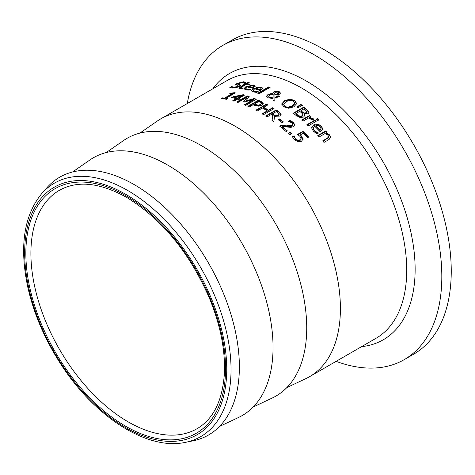 <?xml version="1.0" encoding="UTF-8"?>
<svg xmlns="http://www.w3.org/2000/svg" width="475" height="475" viewBox="0 0 475 475"><rect width="100%" height="100%" fill="white"/><g stroke="black" fill="none" stroke-linecap="round" stroke-linejoin="round"><path stroke-width="0.71" d="M300.259 134.947L303.056 138.682L301.595 141.259L298.134 141.764L294.518 139.763L292.363 136.747L293.853 135.886A148.841 85.933 60 0 1 293.954 135.981L295.765 139.086L297.92 140.232L300.17 139.787L301.091 138.302L299.856 136.307L297.522 134.431L302.943 131.302A148.841 85.933 60 0 1 308.72 137.055L307.479 137.768A148.841 85.933 -120 0 0 303.062 133.327L300.259 134.947L300.259 135.458L303.08 139.365M297.92 134.716L302.943 131.812A148.248 85.589 60 0 1 308.394 137.239M292.547 137.15L293.853 136.396A148.248 85.589 60 0 1 293.954 136.491L295.765 139.602L297.92 140.748L300.17 140.303L301.103 138.991L301.091 138.302M302.943 131.302L302.943 131.812M297.92 140.232L297.92 140.748M294.524 137.394L294.524 137.91M293.954 135.981L293.954 136.491M293.853 135.886L293.853 136.396M231.568 86.492A148.841 85.933 60 0 1 231.669 86.492L233.558 87.341L237.66 86.462L237.975 85.447L235.737 84.52L236.96 83.428L243.509 81.759L245.955 82.365L244.287 83.333A148.841 85.933 -120 0 0 244.18 83.321L242.393 82.46L238.563 83.345L238.296 84.33L239.899 84.758L240.457 85.524L239.341 86.462L236.146 87.667L232.447 88.041L229.811 87.507L231.568 86.492L231.568 87.038A148.248 85.589 60 0 1 231.669 87.038L233.558 87.875L237.66 86.996L237.975 85.981M230.363 87.732L231.568 87.038M231.669 86.492L231.669 87.038M238.379 86.313L237.975 85.447M235.737 85.067L236.96 83.968L243.509 82.294L245.955 82.893M238.296 84.865L237.85 84.004L237.874 84.627L240.415 85.595M245.706 88.38L246.893 89.175L250.485 89.252A148.841 85.933 60 0 1 250.562 89.27L249.114 90.107L245.753 89.846L243.877 88.653L245.86 86.699L253.727 84.983L255.134 86.022L252.581 88.225A148.841 85.933 -120 0 0 247.119 86.996L245.712 88.302L245.943 89.312L249.595 89.828M243.93 88.896L245.86 87.216L253.727 85.494L255.134 86.533M248.128 86.414A148.841 85.933 60 0 1 252.302 87.317L253.436 86.29L252.558 85.595L250.355 85.631L248.128 86.414L248.128 86.925A148.248 85.589 60 0 1 252.302 87.822L253.436 86.587M252.302 87.317L252.302 87.822M248.864 89.347L248.864 89.858M238.931 88.403L244.542 84.948L244.542 84.419A148.841 85.933 -120 0 0 243.645 84.324L244.744 83.689L244.744 84.212A148.248 85.589 60 0 1 245.64 84.312L247.908 83A148.248 85.589 60 0 1 248.502 83.072M244.744 83.689A148.841 85.933 60 0 1 245.64 83.784L247.908 82.478A148.841 85.933 60 0 1 249.238 82.644L246.97 83.95A148.841 85.933 60 0 1 249.417 84.324L248.318 84.96A148.841 85.933 -120 0 0 245.872 84.586L240.76 87.673L242.707 88.142A148.841 85.933 60 0 1 242.784 88.154L241.591 88.843L239.893 88.736L239.062 88.498L238.931 87.881L244.542 84.419M244.411 84.407L244.744 84.212M245.64 83.784L245.64 84.312M247.908 82.478L247.908 83M246.97 83.95L246.97 84.473A148.248 85.589 60 0 1 248.722 84.728M240.76 87.673L240.7 88.332L241.876 88.677M253.317 90.262L254.511 91.23L258.103 91.55A148.841 85.933 60 0 1 258.18 91.58L256.726 92.417L253.365 91.907L251.495 90.434L253.478 88.386L261.345 87.014L262.752 88.261L260.199 90.547A148.841 85.933 -120 0 0 254.731 88.813L253.323 90.173L253.567 91.253L257.325 92.073M251.53 90.683L253.478 88.89C257.278 87.186 259.896 86.729 261.345 87.513L262.752 88.76M255.746 88.225A148.841 85.933 60 0 1 259.92 89.514L261.054 88.451L260.175 87.62L257.973 87.501L255.746 88.225L255.746 88.724A148.248 85.589 60 0 1 259.92 90.013L261.054 88.712M259.92 89.514L259.92 90.013M256.482 91.556L256.482 92.055M273.072 98.485L268.137 97.874L266.641 96.182L267.971 94.549L270.53 93.712L272.983 93.664L273.19 92.203L276.319 91.022L279.14 91.562L280.458 93.035L279.621 94.151L277.78 94.768L274.972 94.638L274.894 97.375L278.077 95.689A148.841 85.933 60 0 1 279.46 96.419L274.888 98.23L274.811 101.104A148.841 85.933 -120 0 0 273 100.118L273.072 98.485L273.018 100.124M278.077 95.689L278.077 96.176A148.248 85.589 60 0 1 279.021 96.668M266.671 96.431L267.971 95.036L270.53 94.198L272.983 94.157L272.983 93.664M274.894 97.375L274.894 97.862L278.077 96.176M272.876 93.278L273.915 92.144L276.319 91.509L279.14 92.049L280.428 93.272M276.319 91.022L276.319 91.509M273.155 94.276L269.77 95.018L268.707 96.3L269.675 97.399L273.077 97.808L273.155 94.276L273.077 97.808M268.707 96.312L268.921 97.345L269.675 97.886L273.077 98.295M274.681 92.94L274.811 94.026L276.717 94.05L278.76 92.762L278.202 92.049L275.363 92.257L274.681 92.94L274.627 93.789M276.717 94.05L276.717 94.537L278.101 94.014L278.7 92.981M274.811 94.026L274.811 94.513L276.717 94.537M274.681 93.427L274.811 94.513M258.281 93.433L268.755 87.382A148.248 85.589 60 0 1 269.568 87.685M268.755 86.889A148.841 85.933 60 0 1 270.085 87.388L259.089 93.735A148.841 85.933 -120 0 0 257.759 93.237L268.755 86.889L268.755 87.382M303.757 107.136A148.841 85.933 60 0 1 306.547 109.303L308.881 111.779L308.952 112.866L308.032 113.81L304.249 113.917L304.802 115.342L303.602 117.07L300.129 117.527L296.252 115.562A148.841 85.933 -120 0 0 293.229 113.21L303.757 107.136L303.757 107.629A148.248 85.589 60 0 1 306.547 109.796L309.005 112.682M293.598 113.495L303.757 107.629M304.249 113.917L304.784 115.591M308.881 111.779L308.881 112.278M295.824 113.596A148.841 85.933 60 0 1 296.958 114.487L299.79 116.149L302.082 115.882L302.872 114.237L301.298 112.599A148.841 85.933 -120 0 0 299.713 111.352L295.824 113.596L295.824 114.089A148.248 85.589 60 0 1 296.958 114.98L299.79 116.642L302.082 116.381L302.872 114.736M302.961 115.021L302.872 114.237M299.79 116.149L299.79 116.642M300.883 110.681A148.841 85.933 60 0 1 302.468 111.922L304.428 113.02L306.375 112.718L306.939 111.643L305.3 109.951A148.841 85.933 -120 0 0 303.958 108.9L300.883 110.681L300.883 111.174A148.248 85.589 60 0 1 302.468 112.421L304.428 113.513L306.375 113.21L306.939 112.136M306.945 112.153L306.939 111.643M281.806 104.286L284.602 101.181L289.922 99.607L294.732 100.949L296.703 104.067M294.767 103.847L294.803 103.01L293.532 101.169L290.1 100.29L286.057 101.591L283.723 104.286L284.982 106.103C286.271 107.433 288.758 107.326 292.446 105.782L294.767 103.354L294.767 103.847L292.446 106.275C290.914 107.724 288.426 107.831 284.982 106.59L284.014 105.688L283.741 104.524M289.922 99.121L294.732 100.462L296.703 103.574L293.906 106.804L288.592 108.258L283.765 106.792L281.806 103.799L284.602 100.694L289.922 99.121L289.922 99.607M314.8 120.139A148.841 85.933 60 0 1 316.13 121.374L308.233 125.934A148.841 85.933 -120 0 0 306.903 124.699L314.8 120.139L314.8 120.644A148.248 85.589 60 0 1 315.798 121.57M307.242 125.008L314.8 120.644M297.409 107.202L300.847 104.85A148.248 85.589 60 0 1 302.017 105.705M300.847 104.363A148.841 85.933 60 0 1 302.415 105.509L298.015 107.647A148.841 85.933 -120 0 0 297.059 106.946L300.847 104.363L300.847 104.85M311.576 128.06L313.548 125.525C317.169 124.212 319.794 124.598 321.409 126.683L322.816 129.527M316.552 132.044L318.173 132.745A148.841 85.933 60 0 1 318.244 132.828L316.795 133.665L313.435 131.278L311.564 127.799L313.548 125.014C315.62 123.482 318.244 123.862 321.409 126.16L322.816 128.998L320.269 131.896A148.841 85.933 -120 0 0 314.8 126.374L313.672 127.371L313.577 129.194L314.581 130.595L316.552 132.044L316.552 132.567L318.173 133.273M313.405 128.588L313.625 129.817L314.581 131.112L316.552 132.567M319.99 129.966L319.99 130.482L321.124 129.105L320.245 126.718L318.042 125.507L315.816 125.786A148.841 85.933 60 0 1 319.99 129.966L321.124 128.683M315.816 125.786L315.816 126.297A148.248 85.589 60 0 1 319.99 130.482M309.712 117.301L313.209 118.685L313.702 119.195L312.318 119.991A148.841 85.933 -120 0 0 312.253 119.932L308.59 117.948L302.991 121.184A148.841 85.933 -120 0 0 301.661 120.027L309.558 115.467A148.841 85.933 60 0 1 310.887 116.624L309.712 117.301L309.712 117.806L313.702 119.7M302.005 120.329L309.558 115.971A148.248 85.589 60 0 1 310.543 116.82M309.558 115.467L309.558 115.971M322.988 141.241L328.688 137.512L328.041 135.244L325.037 133.546L319.135 136.954A148.841 85.933 -120 0 0 317.805 135.523L325.702 130.963A148.841 85.933 60 0 1 327.032 132.394L326.153 132.899L329.65 134.906L330.707 137.198L329.128 139.448L324.003 142.411A148.841 85.933 -120 0 0 322.673 140.885L327.174 138.284L328.718 136.877M328.688 137.512L328.753 137.156M326.153 132.899L326.153 133.428L329.65 135.44L330.695 137.465M325.702 130.963L325.702 131.486A148.248 85.589 60 0 1 326.711 132.578M318.125 135.862L325.702 131.486M316.368 119.611L317.413 119.011A148.248 85.589 60 0 1 318.582 120.104M317.413 118.507A148.841 85.933 60 0 1 318.921 119.908L317.537 120.709A148.841 85.933 -120 0 0 316.029 119.302L317.413 118.507L317.413 119.011M236.324 98.681A148.841 85.933 -120 0 0 231.675 97.541L233.16 96.686L243.295 94.709A148.841 85.933 60 0 1 244.589 95.077L238.818 98.408A148.841 85.933 60 0 1 240.071 98.782L238.937 99.441A148.841 85.933 -120 0 0 237.678 99.067L234.062 101.151A148.841 85.933 -120 0 0 232.708 100.771L236.324 98.681L236.324 99.186L233.296 100.932M233.92 97.132A148.841 85.933 60 0 1 237.458 98.028L237.458 98.533L241.567 96.158L241.567 95.653L233.92 97.132L233.92 97.642A148.248 85.589 60 0 1 237.458 98.533M238.818 98.408L238.818 98.913A148.248 85.589 60 0 1 239.501 99.115M243.295 94.709L243.295 95.214A148.248 85.589 60 0 1 244.007 95.41M233.16 96.686L233.16 97.191L243.295 95.214M232.317 97.684L233.16 97.191M237.458 98.028L241.567 95.653M225.815 98.361A148.841 85.933 60 0 1 227.685 98.705L226.611 99.328A148.841 85.933 -120 0 0 221.475 98.479L222.549 97.862A148.841 85.933 60 0 1 224.461 98.135L231.515 94.062A148.841 85.933 -120 0 0 229.603 93.789L230.565 93.231L234.211 92.702A148.841 85.933 60 0 1 235.303 92.886L225.815 98.361L225.815 98.877A148.248 85.589 60 0 1 227.02 99.091M230.333 93.89L234.211 93.219A148.248 85.589 60 0 1 234.608 93.284M222.205 98.58L222.549 98.384A148.248 85.589 60 0 1 224.461 98.652L231.515 94.578L231.515 94.062M230.565 93.231L230.565 93.753M234.211 92.702L234.211 93.219M224.461 98.135L224.461 98.652M222.549 97.862L222.549 98.384M253.436 99.536L244.524 102.012A148.841 85.933 -120 0 0 243.669 101.692L247.113 97.167L238.046 102.404A148.841 85.933 -120 0 0 236.74 101.971L247.267 95.897A148.841 85.933 60 0 1 249.179 96.532L245.943 100.86L254.345 98.468A148.841 85.933 60 0 1 256.292 99.275L245.765 105.355A148.841 85.933 -120 0 0 244.37 104.767L253.436 99.536L253.436 100.023L244.862 104.975M243.96 101.798L247.113 97.167M254.345 98.468L254.345 98.96A148.248 85.589 60 0 1 255.799 99.56M245.943 100.86L245.943 101.353L254.345 98.96M247.267 95.897L247.267 96.395A148.248 85.589 60 0 1 248.882 96.93M237.292 102.155L247.267 96.395M248.372 106.501L258.424 100.7A148.248 85.589 60 0 1 261.066 101.929L263.215 103.847M254.416 103.972A148.841 85.933 60 0 1 255.372 104.423L258.246 105.153L260.401 104.553L261.244 103.247L259.772 102.095A148.841 85.933 -120 0 0 258.614 101.549L254.416 103.972L254.416 104.458A148.248 85.589 60 0 1 255.372 104.91L258.246 105.64L260.401 105.04L261.244 103.734M258.246 105.153L258.246 105.64M261.292 103.983L261.244 103.247M258.424 100.213A148.841 85.933 60 0 1 261.066 101.442L263.168 103.182L261.903 105.284L258.643 106.151L254.404 105.224A148.841 85.933 -120 0 0 253.223 104.66L249.298 106.928A148.841 85.933 -120 0 0 247.897 106.287L258.424 100.213L258.424 100.7M263.168 103.669L263.168 103.182L263.239 103.603M272.846 115.585A148.841 85.933 -120 0 0 271.243 114.517L267.057 116.933A148.841 85.933 -120 0 0 265.656 116.019L276.183 109.939A148.841 85.933 60 0 1 278.89 111.732L281.016 113.905L279.906 116.084L274.639 116.322L273.802 121.647A148.841 85.933 -120 0 0 271.985 120.323L272.846 115.585L272.062 120.383M276.183 109.939L276.183 110.426A148.248 85.589 60 0 1 278.89 112.219L281.087 114.677M281.016 114.392L281.016 113.905L281.105 114.433M266.053 116.274L276.183 110.426M279.074 113.84L277.756 112.486A148.841 85.933 -120 0 0 276.367 111.554L272.413 113.84L272.413 114.327A148.248 85.589 60 0 1 273.642 115.146L276.088 116.138L278.338 115.597L279.11 114.588L279.074 113.84L278.338 115.597M272.413 113.84A148.841 85.933 60 0 1 273.642 114.659L276.088 115.651L278.338 115.11M276.088 115.651L276.088 116.138M263.678 107.302A148.841 85.933 60 0 1 268.523 110.111L272.65 107.73A148.841 85.933 60 0 1 274.045 108.591L263.524 114.665A148.841 85.933 -120 0 0 262.123 113.804L267.277 110.835A148.841 85.933 -120 0 0 262.432 108.021L257.278 110.996A148.841 85.933 -120 0 0 255.882 110.23L266.404 104.156A148.841 85.933 60 0 1 267.805 104.922L263.678 107.302L263.678 107.789A148.248 85.589 60 0 1 268.523 110.598L272.65 108.217A148.248 85.589 60 0 1 273.642 108.823M256.316 110.467L266.404 104.643A148.248 85.589 60 0 1 267.372 105.171M262.533 114.053L267.277 111.316L267.277 110.835M266.404 104.156L266.404 104.643M268.523 110.111L268.523 110.598M272.65 107.73L272.65 108.217M279.454 118.916A148.841 85.933 60 0 1 283.438 121.962L282.162 122.698A148.841 85.933 -120 0 0 278.178 119.658L279.454 118.916L279.454 119.409A148.248 85.589 60 0 1 283.076 122.17M278.546 119.932L279.454 119.409M282.132 126.469A148.841 85.933 60 0 1 287.304 130.851L286.081 131.557A148.841 85.933 -120 0 0 279.591 126.101L281.087 125.24L286.158 125.851L291.994 125.442L292.796 124.236L291.935 122.906L288.503 121.368A148.841 85.933 -120 0 0 288.426 121.303L289.928 120.436L293.253 122.289L294.785 124.782L293.502 126.641L290.848 127.383L282.132 126.469L282.132 126.962A148.248 85.589 60 0 1 286.959 131.053M288.972 121.487L289.928 120.935L293.253 122.782L294.767 125.032M279.953 126.386L281.087 125.732L286.158 126.35C290.029 126.641 291.971 126.504 291.994 125.946L292.796 124.236M289.928 120.436L289.928 120.935M281.087 125.24L281.087 125.732M290.077 132.157A148.841 85.933 60 0 1 291.763 133.701L289.75 134.864A148.841 85.933 -120 0 0 288.064 133.321L290.077 132.157L290.077 132.662A148.248 85.589 60 0 1 291.424 133.897M288.402 133.629L290.077 132.662M286.835 387.588L305.942 378.569A148.841 85.933 -120 0 0 309.575 376.669A148.841 85.933 -120 0 0 340.403 308.53A148.841 85.933 -120 0 0 275.435 158.745A148.841 85.933 -120 0 0 160.74 118.869A148.841 85.933 -120 0 0 157.273 121.066L139.905 133.101M185.422 442.35L192.963 440.836A148.841 85.933 -120 0 0 239.37 366.866A148.841 85.933 -120 0 0 164.89 207.64A148.841 85.933 -120 0 0 46.865 187.773L41.776 193.545C23.809 215.561 19.196 246.994 27.942 287.844C33.933 313.892 44.697 339.031 60.248 363.268C94.109 416.551 147.161 450.846 185.422 442.35A146.342 84.491 -120 0 0 231.046 369.627A146.342 84.491 -120 0 0 127.567 190.398A146.342 84.491 -120 0 0 41.776 193.545M336.11 361.35A181.408 104.737 -120 0 0 404.249 359.617L413.678 354.172A181.408 104.737 -120 0 0 451.25 271.124A181.408 104.737 -120 0 0 372.067 88.564A181.408 104.737 -120 0 0 232.275 39.965L222.84 45.41A181.408 104.737 -120 0 0 187.275 103.55M404.249 359.617A181.408 104.737 -120 0 0 441.821 276.569A181.408 104.737 -120 0 0 362.633 94.008A181.408 104.737 -120 0 0 222.84 45.41M253.157 407.033L272.264 398.014A148.841 85.933 -120 0 0 306.725 327.976A148.841 85.933 -120 0 0 239.424 175.762A148.841 85.933 -120 0 0 123.595 140.511L106.228 152.546M219.48 426.479L238.581 417.46A148.841 85.933 -120 0 0 273.048 347.421A148.841 85.933 -120 0 0 205.746 195.207A148.841 85.933 -120 0 0 89.912 159.956L72.55 171.992M301.275 135.85L301.275 136.367M300.17 139.787L300.17 140.303M295.765 139.086L295.765 139.602M233.558 87.341L233.558 87.875M237.66 86.462L237.66 86.996M236.96 83.428L236.96 83.968M243.509 81.759L243.509 82.294M239.899 84.758L239.899 85.292M246.893 89.175L246.893 89.68M253.727 84.983L253.727 85.494M245.86 86.699L245.86 87.216M240.166 86.949L240.166 87.471M241.383 88.118L241.383 88.635M254.511 91.23L254.511 91.728M261.345 87.014L261.345 87.513M253.478 88.386L253.478 88.89M267.971 94.549L267.971 95.036M270.53 93.712L270.53 94.198M273.915 91.657L273.915 92.144M279.14 91.562L279.14 92.049M269.675 97.399L269.675 97.886M278.101 93.528L278.101 94.014M306.547 109.303L306.547 109.796M302.082 115.882L302.082 116.381M296.958 114.487L296.958 114.98M306.375 112.718L306.375 113.21M304.428 113.02L304.428 113.513M302.468 111.922L302.468 112.421M292.446 105.782L292.446 106.275M284.602 100.694L284.602 101.181M294.732 100.462L294.732 100.949M313.548 125.014L313.548 125.525M321.409 126.16L321.409 126.683M314.581 130.595L314.581 131.112M313.209 118.685L313.209 119.189M327.174 138.284L327.174 138.825M329.65 134.906L329.65 135.44M255.372 104.423L255.372 104.91M260.401 104.553L260.401 105.04M261.066 101.442L261.066 101.929M278.89 111.732L278.89 112.219M273.642 114.659L273.642 115.146M293.253 122.289L293.253 122.782M292.796 124.432L292.796 124.735M291.994 125.442L291.994 125.946M286.158 125.851L286.158 126.35M160.74 118.869L227.062 80.578A148.841 85.933 60 0 1 301.483 87.946A148.841 85.933 60 0 1 406.725 270.239A148.841 85.933 60 0 1 375.897 338.378L309.575 376.669M197.054 428.711A137.649 79.473 60 0 1 90.98 391.833A137.649 79.473 60 0 1 30.899 253.312A137.649 79.473 60 0 1 59.405 190.297C77.502 180.227 99.845 182.554 126.439 197.291C161.928 218.993 189.626 252.724 209.54 298.484C220.804 326.159 225.696 351.844 224.23 375.529C222.057 401.559 212.996 419.282 197.054 428.711M125.703 195.652A141.218 81.534 -120 0 0 25.846 253.312A141.218 81.534 -120 0 0 125.703 426.265A141.218 81.534 -120 0 0 225.56 368.612A141.218 81.534 -120 0 0 125.703 195.652M226.741 369.295A142.892 82.496 60 0 1 125.703 427.631A142.892 82.496 60 0 1 24.664 252.629A142.892 82.496 60 0 1 125.703 194.293A142.892 82.496 60 0 1 226.741 369.295M361.6 346.631A153.74 88.76 -120 0 0 415.132 269.384A153.74 88.76 -120 0 0 306.423 81.094A153.74 88.76 -120 0 0 212.758 88.831M278.76 92.75L278.76 93.237M283.723 104.286L283.723 104.773M313.387 128.844L313.387 128.327"/></g></svg>
